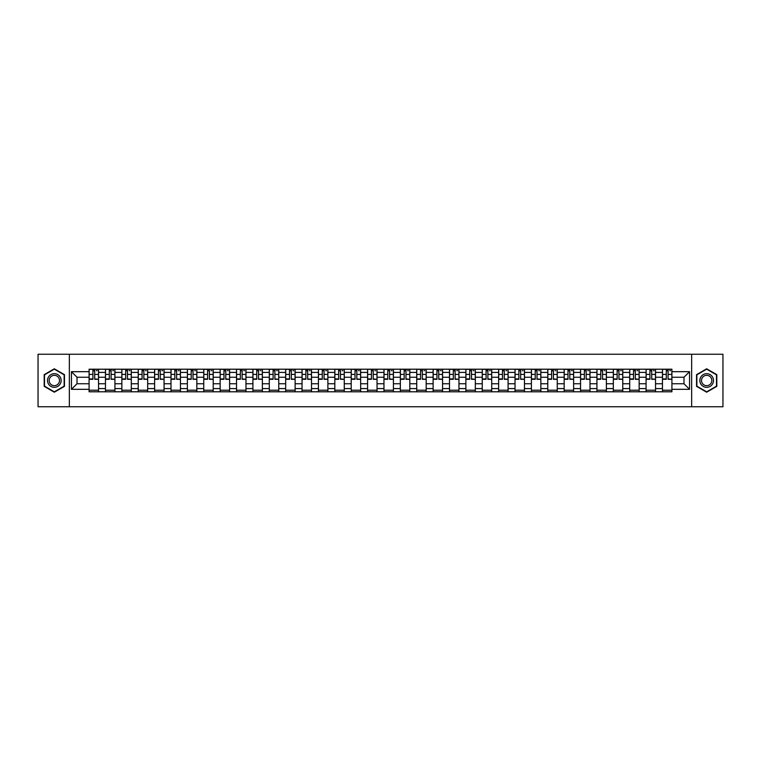 <?xml version="1.0" encoding="UTF-8"?>
<svg xmlns="http://www.w3.org/2000/svg" width="761" height="761" viewBox="0 0 761 761"><rect width="100%" height="100%" fill="white"/><g stroke="black" fill="none" stroke-linecap="round" stroke-linejoin="round"><path stroke-width="1.14" d="M691.654 406.755L722.95 406.755L722.95 354.245L38.05 354.245L38.05 406.755L691.654 406.755L691.654 354.245M105.465 391.791L105.465 372.414L98.54 372.414L98.54 391.791M98.54 372.414L98.54 369.209M105.465 372.414L105.465 369.209M114.921 369.209L114.921 391.791M121.855 391.791L121.855 369.209M131.301 369.209L131.301 391.791M138.236 391.791L138.236 369.209M147.682 369.209L147.682 391.791M154.616 391.791L154.616 369.209M164.062 369.209L164.062 391.791M170.997 391.791L170.997 369.209M180.452 369.209L180.452 391.791M187.377 391.791L187.377 369.209M196.833 369.209L196.833 391.791M203.758 391.791L203.758 369.209M213.213 369.209L213.213 391.791M220.148 391.791L220.148 369.209M229.594 369.209L229.594 391.791M236.528 391.791L236.528 369.209M245.974 369.209L245.974 391.791M252.909 391.791L252.909 369.209M262.355 369.209L262.355 391.791M269.289 391.791L269.289 369.209M278.745 369.209L278.745 391.791M285.67 391.791L285.67 369.209M295.125 369.209L295.125 391.791M302.05 391.791L302.05 369.209M311.506 369.209L311.506 391.791M318.44 391.791L318.44 369.209M327.886 369.209L327.886 391.791M334.821 391.791L334.821 369.209M344.267 369.209L344.267 391.791M351.202 391.791L351.202 369.209M360.657 369.209L360.657 391.791M367.582 391.791L367.582 369.209M377.037 369.209L377.037 391.791M383.963 391.791L383.963 369.209M393.418 369.209L393.418 391.791M400.343 391.791L400.343 369.209M409.799 369.209L409.799 391.791M416.733 391.791L416.733 369.209M426.179 369.209L426.179 391.791M433.114 391.791L433.114 369.209M442.56 369.209L442.56 391.791M449.494 391.791L449.494 369.209M458.95 369.209L458.95 391.791M465.875 391.791L465.875 369.209M475.33 369.209L475.33 391.791M482.255 391.791L482.255 369.209M491.711 369.209L491.711 391.791M498.645 391.791L498.645 369.209M508.091 369.209L508.091 391.791M515.026 391.791L515.026 369.209M524.472 369.209L524.472 391.791M531.406 391.791L531.406 369.209M540.852 369.209L540.852 391.791M547.787 391.791L547.787 369.209M557.242 369.209L557.242 391.791M564.167 391.791L564.167 369.209M573.623 369.209L573.623 391.791M580.548 391.791L580.548 369.209M590.003 369.209L590.003 391.791M596.938 391.791L596.938 369.209M606.384 369.209L606.384 391.791M613.318 391.791L613.318 369.209M622.764 369.209L622.764 391.791M629.699 391.791L629.699 369.209M639.145 369.209L639.145 391.791M646.079 391.791L646.079 369.209M655.535 369.209L655.535 391.791M662.46 391.791L662.46 369.209M662.46 383.753L655.535 383.753M646.079 383.753L639.145 383.753M629.699 383.753L622.764 383.753M613.318 383.753L606.384 383.753M596.938 383.753L590.003 383.753M580.548 383.753L573.623 383.753M564.167 383.753L557.242 383.753M547.787 383.753L540.852 383.753M531.406 383.753L524.472 383.753M515.026 383.753L508.091 383.753M498.645 383.753L491.711 383.753M482.255 383.753L475.33 383.753M465.875 383.753L458.95 383.753M449.494 383.753L442.56 383.753M433.114 383.753L426.179 383.753M416.733 383.753L409.799 383.753M400.343 383.753L393.418 383.753M383.963 383.753L377.037 383.753M367.582 383.753L360.657 383.753M351.202 383.753L344.267 383.753M334.821 383.753L327.886 383.753M318.44 383.753L311.506 383.753M302.05 383.753L295.125 383.753M285.67 383.753L278.745 383.753M269.289 383.753L262.355 383.753M252.909 383.753L245.974 383.753M236.528 383.753L229.594 383.753M220.148 383.753L213.213 383.753M203.758 383.753L196.833 383.753M187.377 383.753L180.452 383.753M170.997 383.753L164.062 383.753M154.616 383.753L147.682 383.753M138.236 383.753L131.301 383.753M121.855 383.753L114.921 383.753M105.465 383.753L98.54 383.753M662.46 377.247L655.535 377.247M646.079 377.247L639.145 377.247M629.699 377.247L622.764 377.247M613.318 377.247L606.384 377.247M596.938 377.247L590.003 377.247M580.548 377.247L573.623 377.247M564.167 377.247L557.242 377.247M547.787 377.247L540.852 377.247M531.406 377.247L524.472 377.247M515.026 377.247L508.091 377.247M498.645 377.247L491.711 377.247M482.255 377.247L475.33 377.247M465.875 377.247L458.95 377.247M449.494 377.247L442.56 377.247M433.114 377.247L426.179 377.247M416.733 377.247L409.799 377.247M400.343 377.247L393.418 377.247M383.963 377.247L377.037 377.247M367.582 377.247L360.657 377.247M351.202 377.247L344.267 377.247M334.821 377.247L327.886 377.247M318.44 377.247L311.506 377.247M302.05 377.247L295.125 377.247M285.67 377.247L278.745 377.247M269.289 377.247L262.355 377.247M252.909 377.247L245.974 377.247M236.528 377.247L229.594 377.247M220.148 377.247L213.213 377.247M203.758 377.247L196.833 377.247M187.377 377.247L180.452 377.247M170.997 377.247L164.062 377.247M154.616 377.247L147.682 377.247M138.236 377.247L131.301 377.247M121.855 377.247L114.921 377.247M105.465 377.247L98.54 377.247M77.013 383.753L89.085 383.753L89.085 377.247L77.013 377.247L77.013 383.753L71.448 389.318L71.448 371.682L89.085 371.682L89.085 377.247M671.915 377.247L671.915 383.753L683.987 383.753L683.987 377.247L671.915 377.247L671.915 369.209L89.085 369.209L89.085 371.682M671.915 371.682L689.552 371.682L689.552 389.318L671.915 389.318L671.915 383.753M89.085 383.753L89.085 391.791L671.915 391.791L671.915 389.318M89.085 389.318L71.448 389.318M69.346 406.755L69.346 354.245M64.457 374.65L54.326 368.8L44.195 374.65L44.195 386.35L54.326 392.2L64.457 386.35L64.457 374.65M716.805 374.65L706.674 368.8L696.543 374.65L696.543 386.35L706.674 392.2L716.805 386.35L716.805 374.65M98.54 390.212L89.085 390.212M92.918 370.788L94.706 370.788M114.921 390.212L105.465 390.212M109.299 370.788L111.087 370.788M131.301 390.212L121.855 390.212M125.689 370.788L127.468 370.788M147.682 390.212L138.236 390.212M142.069 370.788L143.848 370.788M164.062 390.212L154.616 390.212M158.45 370.788L160.238 370.788M180.452 390.212L170.997 390.212M174.83 370.788L176.619 370.788M196.833 390.212L187.377 390.212M191.211 370.788L192.999 370.788M213.213 390.212L203.758 390.212M207.591 370.788L209.38 370.788M229.594 390.212L220.148 390.212M223.981 370.788L225.76 370.788M245.974 390.212L236.528 390.212M240.362 370.788L242.141 370.788M262.355 390.212L252.909 390.212M256.742 370.788L258.531 370.788M278.745 390.212L269.289 390.212M273.123 370.788L274.911 370.788M295.125 390.212L285.67 390.212M289.503 370.788L291.292 370.788M311.506 390.212L302.05 390.212M305.884 370.788L307.672 370.788M327.886 390.212L318.44 390.212M322.274 370.788L324.053 370.788M344.267 390.212L334.821 390.212M338.655 370.788L340.433 370.788M360.657 390.212L351.202 390.212M355.035 370.788L356.823 370.788M377.037 390.212L367.582 390.212M371.416 370.788L373.204 370.788M393.418 390.212L383.963 390.212M387.796 370.788L389.584 370.788M409.799 390.212L400.343 390.212M404.177 370.788L405.965 370.788M426.179 390.212L416.733 390.212M420.567 370.788L422.345 370.788M442.56 390.212L433.114 390.212M436.947 370.788L438.726 370.788M458.95 390.212L449.494 390.212M453.328 370.788L455.116 370.788M475.33 390.212L465.875 390.212M469.708 370.788L471.497 370.788M491.711 390.212L482.255 390.212M486.089 370.788L487.877 370.788M508.091 390.212L498.645 390.212M502.469 370.788L504.258 370.788M524.472 390.212L515.026 390.212M518.859 370.788L520.638 370.788M540.852 390.212L531.406 390.212M535.24 370.788L537.019 370.788M557.242 390.212L547.787 390.212M551.62 370.788L553.409 370.788M573.623 390.212L564.167 390.212M568.001 370.788L569.789 370.788M590.003 390.212L580.548 390.212M584.381 370.788L586.17 370.788M606.384 390.212L596.938 390.212M600.762 370.788L602.55 370.788M622.764 390.212L613.318 390.212M617.152 370.788L618.931 370.788M639.145 390.212L629.699 390.212M633.533 370.788L635.311 370.788M655.535 390.212L646.079 390.212M649.913 370.788L651.701 370.788M671.915 390.212L662.46 390.212M666.294 370.788L668.082 370.788M71.448 371.682L77.013 377.247M683.987 383.753L689.552 389.318M683.987 377.247L689.552 371.682M94.706 378.93L98.483 379.292L94.706 379.292L94.706 369.313L98.483 369.313L96.381 369.313M98.483 378.93L98.483 369.313M92.918 370.683L94.706 370.683M96.381 370.683L97.123 370.683M96.228 369.313L89.142 369.313L89.142 379.292L92.918 379.292L92.918 369.313L91.396 369.313M111.087 378.93L114.863 379.292L111.087 379.292L111.087 369.313L114.863 369.313L112.771 369.313M114.863 378.93L114.863 369.313M109.299 370.683L111.087 370.683M112.771 370.683L113.503 370.683M112.609 369.313L105.522 369.313L105.522 379.292L109.299 379.292L109.299 369.313L107.777 369.313M127.468 378.93L131.253 379.292L127.468 379.292L127.468 369.313L131.253 369.313L129.151 369.313M131.253 378.93L131.253 369.313M125.689 370.683L127.468 370.683M129.151 370.683L129.884 370.683M128.989 369.313L121.903 369.313L121.903 379.292L125.689 379.292L125.689 369.313L124.157 369.313M48.419 383.915A6.83 6.83 0 0 0 57.741 386.407A6.83 6.83 0 0 0 60.243 377.085A6.83 6.83 0 0 0 50.911 374.593A6.83 6.83 0 0 0 48.419 383.915M49.855 383.087A5.165 5.165 0 0 0 56.913 384.971A5.165 5.165 0 0 0 58.806 377.913A5.165 5.165 0 0 0 51.738 376.029A5.165 5.165 0 0 0 49.855 383.087M54.326 369.161L64.143 374.831L64.143 386.169L54.326 391.839L44.509 386.169L44.509 374.831L54.326 369.161M700.757 383.915A6.83 6.83 0 0 0 710.089 386.407A6.83 6.83 0 0 0 712.581 377.085A6.83 6.83 0 0 0 703.259 374.593A6.83 6.83 0 0 0 700.757 383.915M702.194 383.087A5.165 5.165 0 0 0 709.262 384.971A5.165 5.165 0 0 0 711.145 377.913A5.165 5.165 0 0 0 704.087 376.029A5.165 5.165 0 0 0 702.194 383.087M706.674 369.161L716.491 374.831L716.491 386.169L706.674 391.839L696.857 386.169L696.857 374.831L706.674 369.161M143.848 378.93L147.634 379.292L143.848 379.292L143.848 369.313L147.634 369.313L145.532 369.313M147.634 378.93L147.634 369.313M142.069 370.683L143.848 370.683M145.532 370.683L146.264 370.683M145.37 369.313L138.283 369.313L138.283 379.292L142.069 379.292L142.069 369.313L140.547 369.313M160.238 378.93L164.015 379.292L160.238 379.292L160.238 369.313L164.015 369.313L161.912 369.313M164.015 378.93L164.015 369.313M158.45 370.683L160.238 370.683M161.912 370.683L162.645 370.683M161.76 369.313L154.664 369.313L154.664 379.292L158.45 379.292L158.45 369.313L156.928 369.313M176.619 378.93L180.395 379.292L176.619 379.292L176.619 369.313L180.395 369.313L178.293 369.313M180.395 378.93L180.395 369.313M174.83 370.683L176.619 370.683M178.293 370.683L179.035 370.683M178.141 369.313L171.054 369.313L171.054 379.292L174.83 379.292L174.83 369.313L173.308 369.313M192.999 378.93L196.776 379.292L192.999 379.292L192.999 369.313L196.776 369.313L194.683 369.313M196.776 378.93L196.776 369.313M191.211 370.683L192.999 370.683M194.683 370.683L195.415 370.683M194.521 369.313L187.434 369.313L187.434 379.292L191.211 379.292L191.211 369.313L189.689 369.313M209.38 378.93L213.156 379.292L209.38 379.292L209.38 369.313L213.156 369.313L211.063 369.313M213.156 378.93L213.156 369.313M207.591 370.683L209.38 370.683M211.063 370.683L211.796 370.683M210.902 369.313L203.815 369.313L203.815 379.292L207.591 379.292L207.591 369.313L206.069 369.313M225.76 378.93L229.546 379.292L225.76 379.292L225.76 369.313L229.546 369.313L227.444 369.313M229.546 378.93L229.546 369.313M223.981 370.683L225.76 370.683M227.444 370.683L228.176 370.683M227.282 369.313L220.195 369.313L220.195 379.292L223.981 379.292L223.981 369.313L222.45 369.313M242.141 378.93L245.927 379.292L242.141 379.292L242.141 369.313L245.927 369.313L243.824 369.313M245.927 378.93L245.927 369.313M240.362 370.683L242.141 370.683M243.824 370.683L244.557 370.683M243.663 369.313L236.576 369.313L236.576 379.292L240.362 379.292L240.362 369.313L238.84 369.313M258.531 378.93L262.307 379.292L258.531 379.292L258.531 369.313L262.307 369.313L260.205 369.313M262.307 378.93L262.307 369.313M256.742 370.683L258.531 370.683M260.205 370.683L260.937 370.683M260.053 369.313L252.956 369.313L252.956 379.292L256.742 379.292L256.742 369.313L255.22 369.313M274.911 378.93L278.688 379.292L274.911 379.292L274.911 369.313L278.688 369.313L276.585 369.313M278.688 378.93L278.688 369.313M273.123 370.683L274.911 370.683M276.585 370.683L277.327 370.683M276.433 369.313L269.346 369.313L269.346 379.292L273.123 379.292L273.123 369.313L271.601 369.313M291.292 378.93L295.068 379.292L291.292 379.292L291.292 369.313L295.068 369.313L292.975 369.313M295.068 378.93L295.068 369.313M289.503 370.683L291.292 370.683M292.975 370.683L293.708 370.683M292.814 369.313L285.727 369.313L285.727 379.292L289.503 379.292L289.503 369.313L287.981 369.313M307.672 378.93L311.449 379.292L307.672 379.292L307.672 369.313L311.449 369.313L309.356 369.313M311.449 378.93L311.449 369.313M305.884 370.683L307.672 370.683M309.356 370.683L310.088 370.683M309.194 369.313L302.107 369.313L302.107 379.292L305.884 379.292L305.884 369.313L304.362 369.313M324.053 378.93L327.839 379.292L324.053 379.292L324.053 369.313L327.839 369.313L325.737 369.313M327.839 378.93L327.839 369.313M322.274 370.683L324.053 370.683M325.737 370.683L326.469 370.683M325.575 369.313L318.488 369.313L318.488 379.292L322.274 379.292L322.274 369.313L320.742 369.313M340.433 378.93L344.219 379.292L340.433 379.292L340.433 369.313L344.219 369.313L342.117 369.313M344.219 378.93L344.219 369.313M338.655 370.683L340.433 370.683M342.117 370.683L342.85 370.683M341.955 369.313L334.869 369.313L334.869 379.292L338.655 379.292L338.655 369.313L337.133 369.313M356.823 378.93L360.6 379.292L356.823 379.292L356.823 369.313L360.6 369.313L358.498 369.313M360.6 378.93L360.6 369.313M355.035 370.683L356.823 370.683M358.498 370.683L359.23 370.683M358.345 369.313L351.249 369.313L351.249 379.292L355.035 379.292L355.035 369.313L353.513 369.313M373.204 378.93L376.98 379.292L373.204 379.292L373.204 369.313L376.98 369.313L374.878 369.313M376.98 378.93L376.98 369.313M371.416 370.683L373.204 370.683M374.878 370.683L375.62 370.683M374.726 369.313L367.639 369.313L367.639 379.292L371.416 379.292L371.416 369.313L369.894 369.313M389.584 378.93L393.361 379.292L389.584 379.292L389.584 369.313L393.361 369.313L391.268 369.313M393.361 378.93L393.361 369.313M387.796 370.683L389.584 370.683M391.268 370.683L392.001 370.683M391.106 369.313L384.02 369.313L384.02 379.292L387.796 379.292L387.796 369.313L386.274 369.313M405.965 378.93L409.751 379.292L405.965 379.292L405.965 369.313L409.751 369.313L407.649 369.313M409.751 378.93L409.751 369.313M404.177 370.683L405.965 370.683M407.649 370.683L408.381 370.683M407.487 369.313L400.4 369.313L400.4 379.292L404.177 379.292L404.177 369.313L402.655 369.313M422.345 378.93L426.131 379.292L422.345 379.292L422.345 369.313L426.131 369.313L424.029 369.313M426.131 378.93L426.131 369.313M420.567 370.683L422.345 370.683M424.029 370.683L424.762 370.683M423.867 369.313L416.781 369.313L416.781 379.292L420.567 379.292L420.567 369.313L419.045 369.313M438.726 378.93L442.512 379.292L438.726 379.292L438.726 369.313L442.512 369.313L440.41 369.313M442.512 378.93L442.512 369.313M436.947 370.683L438.726 370.683M440.41 370.683L441.142 370.683M440.258 369.313L433.161 369.313L433.161 379.292L436.947 379.292L436.947 369.313L435.425 369.313M455.116 378.93L458.893 379.292L455.116 379.292L455.116 369.313L458.893 369.313L456.79 369.313M458.893 378.93L458.893 369.313M453.328 370.683L455.116 370.683M456.79 370.683L457.532 370.683M456.638 369.313L449.551 369.313L449.551 379.292L453.328 379.292L453.328 369.313L451.806 369.313M471.497 378.93L475.273 379.292L471.497 379.292L471.497 369.313L475.273 369.313L473.171 369.313M475.273 378.93L475.273 369.313M469.708 370.683L471.497 370.683M473.171 370.683L473.913 370.683M473.019 369.313L465.932 369.313L465.932 379.292L469.708 379.292L469.708 369.313L468.186 369.313M487.877 378.93L491.654 379.292L487.877 379.292L487.877 369.313L491.654 369.313L489.561 369.313M491.654 378.93L491.654 369.313M486.089 370.683L487.877 370.683M489.561 370.683L490.293 370.683M489.399 369.313L482.312 369.313L482.312 379.292L486.089 379.292L486.089 369.313L484.567 369.313M504.258 378.93L508.044 379.292L504.258 379.292L504.258 369.313L508.044 369.313L505.941 369.313M508.044 378.93L508.044 369.313M502.469 370.683L504.258 370.683M505.941 370.683L506.674 370.683M505.78 369.313L498.693 369.313L498.693 379.292L502.469 379.292L502.469 369.313L500.947 369.313M520.638 378.93L524.424 379.292L520.638 379.292L520.638 369.313L524.424 369.313L522.322 369.313M524.424 378.93L524.424 369.313M518.859 370.683L520.638 370.683M522.322 370.683L523.054 370.683M522.16 369.313L515.073 369.313L515.073 379.292L518.859 379.292L518.859 369.313L517.337 369.313M537.019 378.93L540.805 379.292L537.019 379.292L537.019 369.313L540.805 369.313L538.702 369.313M540.805 378.93L540.805 369.313M535.24 370.683L537.019 370.683M538.702 370.683L539.435 370.683M538.55 369.313L531.454 369.313L531.454 379.292L535.24 379.292L535.24 369.313L533.718 369.313M553.409 378.93L557.185 379.292L553.409 379.292L553.409 369.313L557.185 369.313L555.083 369.313M557.185 378.93L557.185 369.313M551.62 370.683L553.409 370.683M555.083 370.683L555.825 370.683M554.931 369.313L547.844 369.313L547.844 379.292L551.62 379.292L551.62 369.313L550.098 369.313M569.789 378.93L573.566 379.292L569.789 379.292L569.789 369.313L573.566 369.313L571.463 369.313M573.566 378.93L573.566 369.313M568.001 370.683L569.789 370.683M571.463 370.683L572.205 370.683M571.311 369.313L564.224 369.313L564.224 379.292L568.001 379.292L568.001 369.313L566.479 369.313M586.17 378.93L589.946 379.292L586.17 379.292L586.17 369.313L589.946 369.313L587.853 369.313M589.946 378.93L589.946 369.313M584.381 370.683L586.17 370.683M587.853 370.683L588.586 370.683M587.692 369.313L580.605 369.313L580.605 379.292L584.381 379.292L584.381 369.313L582.859 369.313M602.55 378.93L606.336 379.292L602.55 379.292L602.55 369.313L606.336 369.313L604.234 369.313M606.336 378.93L606.336 369.313M600.762 370.683L602.55 370.683M604.234 370.683L604.966 370.683M604.072 369.313L596.985 369.313L596.985 379.292L600.762 379.292L600.762 369.313L599.24 369.313M618.931 378.93L622.717 379.292L618.931 379.292L618.931 369.313L622.717 369.313L620.615 369.313M622.717 378.93L622.717 369.313M617.152 370.683L618.931 370.683M620.615 370.683L621.347 370.683M620.453 369.313L613.366 369.313L613.366 379.292L617.152 379.292L617.152 369.313L615.63 369.313M635.311 378.93L639.097 379.292L635.311 379.292L635.311 369.313L639.097 369.313L636.995 369.313M639.097 378.93L639.097 369.313M633.533 370.683L635.311 370.683M636.995 370.683L637.728 370.683M636.843 369.313L629.747 369.313L629.747 379.292L633.533 379.292L633.533 369.313L632.01 369.313M651.701 378.93L655.478 379.292L651.701 379.292L651.701 369.313L655.478 369.313L653.376 369.313M655.478 378.93L655.478 369.313M649.913 370.683L651.701 370.683M653.376 370.683L654.118 370.683M653.223 369.313L646.137 369.313L646.137 379.292L649.913 379.292L649.913 369.313L648.391 369.313M668.082 378.93L671.858 379.292L668.082 379.292L668.082 369.313L671.858 369.313L669.756 369.313M671.858 378.93L671.858 369.313M666.294 370.683L668.082 370.683M669.756 370.683L670.498 370.683M669.604 369.313L662.517 369.313L662.517 379.292L666.294 379.292L666.294 369.313L664.772 369.313M646.079 372.414L639.145 372.414M629.699 372.414L622.764 372.414M613.318 372.414L606.384 372.414M596.938 372.414L590.003 372.414M580.548 372.414L573.623 372.414M564.167 372.414L557.242 372.414M547.787 372.414L540.852 372.414M531.406 372.414L524.472 372.414M515.026 372.414L508.091 372.414M498.645 372.414L491.711 372.414M482.255 372.414L475.33 372.414M465.875 372.414L458.95 372.414M449.494 372.414L442.56 372.414M433.114 372.414L426.179 372.414M416.733 372.414L409.799 372.414M400.343 372.414L393.418 372.414M383.963 372.414L377.037 372.414M367.582 372.414L360.657 372.414M351.202 372.414L344.267 372.414M334.821 372.414L327.886 372.414M318.44 372.414L311.506 372.414M302.05 372.414L295.125 372.414M285.67 372.414L278.745 372.414M269.289 372.414L262.355 372.414M252.909 372.414L245.974 372.414M236.528 372.414L229.594 372.414M220.148 372.414L213.213 372.414M203.758 372.414L196.833 372.414M187.377 372.414L180.452 372.414M170.997 372.414L164.062 372.414M154.616 372.414L147.682 372.414M138.236 372.414L131.301 372.414M121.855 372.414L114.921 372.414M662.46 372.414L655.535 372.414M646.079 388.586L639.145 388.586M629.699 388.586L622.764 388.586M613.318 388.586L606.384 388.586M596.938 388.586L590.003 388.586M580.548 388.586L573.623 388.586M564.167 388.586L557.242 388.586M547.787 388.586L540.852 388.586M531.406 388.586L524.472 388.586M515.026 388.586L508.091 388.586M498.645 388.586L491.711 388.586M482.255 388.586L475.33 388.586M465.875 388.586L458.95 388.586M449.494 388.586L442.56 388.586M433.114 388.586L426.179 388.586M416.733 388.586L409.799 388.586M400.343 388.586L393.418 388.586M383.963 388.586L377.037 388.586M367.582 388.586L360.657 388.586M351.202 388.586L344.267 388.586M334.821 388.586L327.886 388.586M318.44 388.586L311.506 388.586M302.05 388.586L295.125 388.586M285.67 388.586L278.745 388.586M269.289 388.586L262.355 388.586M252.909 388.586L245.974 388.586M236.528 388.586L229.594 388.586M220.148 388.586L213.213 388.586M203.758 388.586L196.833 388.586M187.377 388.586L180.452 388.586M170.997 388.586L164.062 388.586M154.616 388.586L147.682 388.586M138.236 388.586L131.301 388.586M121.855 388.586L114.921 388.586M105.465 388.586L98.54 388.586M662.46 388.586L655.535 388.586M94.706 374.412L98.483 374.412M89.142 378.93L92.918 378.93M89.142 374.412L92.918 374.412M111.087 374.412L114.863 374.412M105.522 378.93L109.299 378.93M105.522 374.412L109.299 374.412M127.468 374.412L131.253 374.412M121.903 378.93L125.689 378.93M121.903 374.412L125.689 374.412M143.848 374.412L147.634 374.412M138.283 378.93L142.069 378.93M138.283 374.412L142.069 374.412M160.238 374.412L164.015 374.412M154.664 378.93L158.45 378.93M154.664 374.412L158.45 374.412M176.619 374.412L180.395 374.412M171.054 378.93L174.83 378.93M171.054 374.412L174.83 374.412M192.999 374.412L196.776 374.412M187.434 378.93L191.211 378.93M187.434 374.412L191.211 374.412M209.38 374.412L213.156 374.412M203.815 378.93L207.591 378.93M203.815 374.412L207.591 374.412M225.76 374.412L229.546 374.412M220.195 378.93L223.981 378.93M220.195 374.412L223.981 374.412M242.141 374.412L245.927 374.412M236.576 378.93L240.362 378.93M236.576 374.412L240.362 374.412M258.531 374.412L262.307 374.412M252.956 378.93L256.742 378.93M252.956 374.412L256.742 374.412M274.911 374.412L278.688 374.412M269.346 378.93L273.123 378.93M269.346 374.412L273.123 374.412M291.292 374.412L295.068 374.412M285.727 378.93L289.503 378.93M285.727 374.412L289.503 374.412M307.672 374.412L311.449 374.412M302.107 378.93L305.884 378.93M302.107 374.412L305.884 374.412M324.053 374.412L327.839 374.412M318.488 378.93L322.274 378.93M318.488 374.412L322.274 374.412M340.433 374.412L344.219 374.412M334.869 378.93L338.655 378.93M334.869 374.412L338.655 374.412M356.823 374.412L360.6 374.412M351.249 378.93L355.035 378.93M351.249 374.412L355.035 374.412M373.204 374.412L376.98 374.412M367.639 378.93L371.416 378.93M367.639 374.412L371.416 374.412M389.584 374.412L393.361 374.412M384.02 378.93L387.796 378.93M384.02 374.412L387.796 374.412M405.965 374.412L409.751 374.412M400.4 378.93L404.177 378.93M400.4 374.412L404.177 374.412M422.345 374.412L426.131 374.412M416.781 378.93L420.567 378.93M416.781 374.412L420.567 374.412M438.726 374.412L442.512 374.412M433.161 378.93L436.947 378.93M433.161 374.412L436.947 374.412M455.116 374.412L458.893 374.412M449.551 378.93L453.328 378.93M449.551 374.412L453.328 374.412M471.497 374.412L475.273 374.412M465.932 378.93L469.708 378.93M465.932 374.412L469.708 374.412M487.877 374.412L491.654 374.412M482.312 378.93L486.089 378.93M482.312 374.412L486.089 374.412M504.258 374.412L508.044 374.412M498.693 378.93L502.469 378.93M498.693 374.412L502.469 374.412M520.638 374.412L524.424 374.412M515.073 378.93L518.859 378.93M515.073 374.412L518.859 374.412M537.019 374.412L540.805 374.412M531.454 378.93L535.24 378.93M531.454 374.412L535.24 374.412M553.409 374.412L557.185 374.412M547.844 378.93L551.62 378.93M547.844 374.412L551.62 374.412M569.789 374.412L573.566 374.412M564.224 378.93L568.001 378.93M564.224 374.412L568.001 374.412M586.17 374.412L589.946 374.412M580.605 378.93L584.381 378.93M580.605 374.412L584.381 374.412M602.55 374.412L606.336 374.412M596.985 378.93L600.762 378.93M596.985 374.412L600.762 374.412M618.931 374.412L622.717 374.412M613.366 378.93L617.152 378.93M613.366 374.412L617.152 374.412M635.311 374.412L639.097 374.412M629.747 378.93L633.533 378.93M629.747 374.412L633.533 374.412M651.701 374.412L655.478 374.412M646.137 378.93L649.913 378.93M646.137 374.412L649.913 374.412M668.082 374.412L671.858 374.412M662.517 378.93L666.294 378.93M662.517 374.412L666.294 374.412"/></g></svg>
